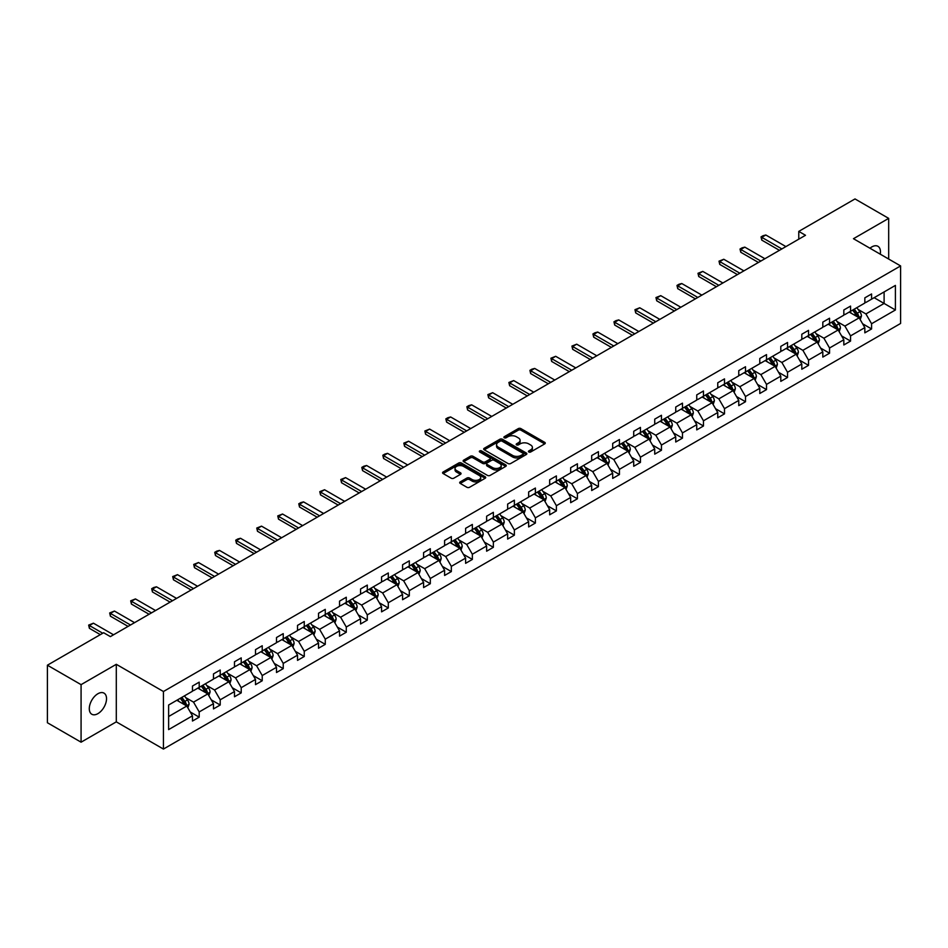 <?xml version="1.0" encoding="UTF-8"?>
<svg xmlns="http://www.w3.org/2000/svg" width="948" height="948" viewBox="0 0 948 948"><rect width="100%" height="100%" fill="white"/><g stroke="black" fill="none" stroke-linecap="round" stroke-linejoin="round"><path stroke-width="1.42" d="M528.818 451.995A1.304 0.758 0 0 0 530.679 451.995L544.721 443.889A1.872 1.078 0 0 0 545.266 443.119A1.872 1.078 0 0 0 544.721 442.361L520.926 428.615A1.872 1.078 0 0 0 518.283 428.615L504.229 436.732A1.304 0.758 0 0 0 506.078 437.798L507.903 436.744A5.984 3.46 0 0 1 516.364 436.744L518.343 437.893A5.984 3.46 0 0 1 520.096 440.334A5.984 3.46 0 0 1 518.343 442.775L516.53 443.83A1.304 0.758 0 0 0 518.378 444.896L520.191 443.842A5.984 3.46 0 0 1 528.664 443.842L530.643 444.991A5.984 3.46 0 0 1 532.397 447.432A5.984 3.46 0 0 1 530.643 449.873L528.818 450.928A1.304 0.758 0 0 0 528.818 451.995L528.818 450.928M97.905 713.643A12.194 7.039 120 0 0 105.868 702.906A12.194 7.039 120 0 0 104.007 693.13A12.194 7.039 120 0 0 97.905 693.735A12.194 7.039 120 0 0 89.942 704.483A12.194 7.039 120 0 0 91.814 714.247A12.194 7.039 120 0 0 97.905 713.643M880.254 254.183A12.194 7.039 120 0 0 877.943 246.314A12.194 7.039 120 0 0 871.84 246.907A12.194 7.039 120 0 0 869.968 248.234M460.242 481.892A1.872 1.078 0 0 0 459.697 482.662A1.872 1.078 0 0 0 460.242 483.421L466.914 487.284A1.872 1.078 0 0 0 469.556 487.284L485.163 478.278A1.872 1.078 0 0 0 485.708 477.508A1.872 1.078 0 0 0 485.163 476.749L461.368 463.003A1.872 1.078 0 0 0 458.725 463.003L443.119 472.009A1.872 1.078 0 0 0 442.574 472.779A1.872 1.078 0 0 0 443.119 473.538L451.189 478.195A1.872 1.078 0 0 0 453.831 478.195L460.503 474.344A1.872 1.078 0 0 0 461.048 473.573A1.872 1.078 0 0 0 460.503 472.815L456.509 470.504A5.001 2.891 0 0 1 455.04 468.466A5.001 2.891 0 0 1 458.133 465.8A5.001 2.891 0 0 1 463.584 466.428L479.25 475.469A5.001 2.891 0 0 1 480.707 477.508A5.001 2.891 0 0 1 477.626 480.174A5.001 2.891 0 0 1 472.175 479.546L469.556 478.041A1.872 1.078 0 0 0 466.914 478.041L460.242 481.892L460.242 483.421L466.914 479.593L466.914 478.041M116.296 664.311L81.078 684.646L47.4 665.2L47.4 722.743L81.078 742.189L116.296 721.855L163.435 749.062L163.435 691.519L116.296 664.311L116.296 721.855M888.679 259.041L888.679 218.372L853.461 238.706L900.6 265.926L163.435 691.519M888.679 218.372L855.001 198.938L798.773 231.395L798.773 239.169M47.4 665.2L103.628 632.731L110.371 636.618L805.504 235.282L798.773 231.395M508.033 463.536A1.872 1.078 0 0 0 510.676 463.536L526.282 454.53A1.872 1.078 0 0 0 526.827 453.772A1.872 1.078 0 0 0 526.282 453.002L502.476 439.268A1.872 1.078 0 0 0 499.833 439.268L484.238 448.274A1.872 1.078 0 0 0 483.693 449.044A1.872 1.078 0 0 0 484.238 449.802L508.033 463.536M480.198 452.279A1.304 0.758 0 0 1 481.525 452.469L505.699 466.416L490.116 475.41A1.872 1.078 0 0 1 487.473 475.41L463.679 461.676L470.35 457.848L470.35 456.284L463.679 460.147A1.872 1.078 0 0 0 463.134 460.906A1.872 1.078 0 0 0 463.679 461.676L463.679 460.147M470.35 457.848A1.872 1.078 0 0 1 472.993 457.848L472.993 456.284A1.872 1.078 0 0 0 470.35 456.284M472.993 456.284L482.651 461.866A1.872 1.078 0 0 0 485.293 461.866L489.725 459.306A1.872 1.078 0 0 0 490.27 458.536A1.872 1.078 0 0 0 489.725 457.777L479.676 451.971A1.304 0.758 0 0 1 481.525 450.904L505.722 464.876A1.872 1.078 0 0 1 506.268 465.634A1.872 1.078 0 0 1 505.722 466.404L505.722 464.876M81.078 684.646L81.078 742.189M168.626 705.016L192.468 691.246L192.468 686.044L199.198 682.157L199.198 687.359L213.478 679.124L213.478 673.91L220.209 670.023L220.209 675.237L234.488 666.989L234.488 661.775L241.219 657.888L241.219 663.102L255.498 654.855L255.498 649.653L262.229 645.754L262.229 650.968L276.508 642.732L276.508 637.518L283.239 633.631L283.239 638.834L297.518 630.598L297.518 625.384L304.261 621.497L304.261 626.711L318.528 618.463L318.528 613.249L325.271 609.363L325.271 614.577L339.55 606.329L339.55 601.127L346.281 597.24L346.281 602.442L360.56 594.206L360.56 588.992L367.291 585.106L367.291 590.32L381.57 582.072L381.57 576.858L388.301 572.971L388.301 578.185L402.58 569.938L402.58 564.735L409.311 560.837L409.311 566.051L423.59 557.803L423.59 552.601L430.321 548.714L430.321 553.916L444.6 545.681L444.6 540.467L451.343 536.58L451.343 541.794L465.61 533.546L465.61 528.332L472.353 524.445L472.353 529.659L486.632 521.412L486.632 516.21L493.363 512.323L493.363 517.525L507.642 509.289L507.642 504.075L514.373 500.189L514.373 505.403L528.652 497.155L528.652 491.941L535.383 488.054L535.383 493.268L549.662 485.021L549.662 479.818L556.393 475.92L556.393 481.134L570.672 472.886L570.672 467.684L577.403 463.797L577.403 468.999L591.682 460.764L591.682 455.55L598.425 451.663L598.425 456.877L612.692 448.629L612.692 443.415L619.435 439.528L619.435 444.742L633.714 436.495L633.714 431.293L640.445 427.406L640.445 432.608L654.724 424.372L654.724 419.158L661.455 415.271L661.455 420.474L675.734 412.238L675.734 407.024L682.465 403.137L682.465 408.351L696.744 400.103L696.744 394.889L703.475 391.003L703.475 396.217L717.755 387.969L717.755 382.767L724.497 378.88L724.497 384.082L738.765 375.846L738.765 370.632L745.507 366.746L745.507 371.96L759.786 363.712L759.786 358.498L766.517 354.611L766.517 359.825L780.797 351.578L780.797 346.376L787.527 342.489L787.527 347.691L801.807 339.455L801.807 334.241L808.537 330.354L808.537 335.556L822.817 327.321L822.817 322.107L829.547 318.22L829.547 323.434L843.827 315.186L843.827 309.972L850.557 306.086L850.557 311.3L864.837 303.052L864.837 297.85L871.579 293.963L871.579 299.165L895.41 285.407L895.41 309.984L871.579 323.742L871.579 328.956L864.837 332.843L864.837 327.629L850.557 335.876L850.557 341.079L843.827 344.977L843.827 339.763L829.547 347.999L829.547 353.213L822.817 357.1L822.817 351.898L808.537 360.133L808.537 365.347L801.807 369.234L801.807 364.02L787.527 372.268L787.527 377.482L780.797 381.369L780.797 376.155L766.517 384.402L766.517 389.604L759.786 393.491L759.786 388.289L745.507 396.525L745.507 401.739L738.765 405.626L738.765 400.411L724.497 408.659L724.497 413.873L717.755 417.76L717.755 412.546L703.475 420.794L703.475 425.996L696.744 429.894L696.744 424.68L682.465 432.916L682.465 438.13L675.734 442.017L675.734 436.815L661.455 445.05L661.455 450.264L654.724 454.151L654.724 448.937L640.445 457.185L640.445 462.399L633.714 466.286L633.714 461.072L619.435 469.319L619.435 474.521L612.692 478.408L612.692 473.206L598.425 481.442L598.425 486.656L591.682 490.543L591.682 485.329L577.403 493.576L577.403 498.79L570.672 502.677L570.672 497.463L556.393 505.711L556.393 510.913L549.662 514.811L549.662 509.597L535.383 517.845L535.383 523.047L528.652 526.934L528.652 521.732L514.373 529.968L514.373 535.182L507.642 539.068L507.642 533.854L493.363 542.102L493.363 547.316L486.632 551.203L486.632 545.989L472.353 554.236L472.353 559.439L465.61 563.325L465.61 558.123L451.343 566.359L451.343 571.573L444.6 575.46L444.6 570.246L430.321 578.493L430.321 583.707L423.59 587.594L423.59 582.38L409.311 590.628L409.311 595.83L402.58 599.729L402.58 594.514L388.301 602.762L388.301 607.964L381.57 611.851L381.57 606.649L367.291 614.885L367.291 620.099L360.56 623.985L360.56 618.771L346.281 627.019L346.281 632.233L339.55 636.12L339.55 630.906L325.271 639.153L325.271 644.356L318.528 648.242L318.528 643.04L304.261 651.276L304.261 656.49L297.518 660.377L297.518 655.175L283.239 663.41L283.239 668.624L276.508 672.511L276.508 667.297L262.229 675.545L262.229 680.759L255.498 684.646L255.498 679.432L241.219 687.679L241.219 692.881L234.488 696.768L234.488 691.566L220.209 699.802L220.209 705.016L213.478 708.903L213.478 703.689L199.198 711.936L199.198 717.15L192.468 721.037L192.468 715.823L168.626 729.593L168.626 705.016M163.435 749.062L900.6 323.469L900.6 265.926M197.848 688.141L207.813 693.9L193.534 702.136L185.749 697.633M193.534 702.136L199.198 711.936M207.813 693.9L213.478 703.689M192.468 690.002L193.534 690.63L199.198 687.359M218.858 676.007L228.823 681.766L214.556 690.002L206.759 685.511M214.556 690.002L220.209 699.802M228.823 681.766L234.488 691.566M213.478 677.879L214.556 678.495L220.209 675.237M239.868 663.873L249.845 669.632L235.566 677.879L227.769 673.376M235.566 677.879L241.219 687.679M249.845 669.632L255.498 679.432M234.488 665.745L235.566 666.361L241.219 663.102M260.89 651.75L270.855 657.497L256.576 665.745L248.779 661.242M256.576 665.745L262.229 675.545M270.855 657.497L276.508 667.297M255.498 653.61L256.576 654.239L262.229 650.968M281.9 639.616L291.866 645.375L277.586 653.61L269.789 649.107M277.586 653.61L283.239 663.41M291.866 645.375L297.518 655.175M276.508 641.488L277.586 642.104L283.239 638.834M302.91 627.481L312.876 633.24L298.596 641.488L290.799 636.985M298.596 641.488L304.261 651.276M312.876 633.24L318.528 643.04M297.518 629.354L298.596 629.97L304.261 626.711M323.92 615.359L333.886 621.106L319.606 629.354L311.809 624.851M319.606 629.354L325.271 639.153M333.886 621.106L339.55 630.906M318.528 617.219L319.606 617.847L325.271 614.577M344.93 603.224L354.896 608.983L340.616 617.219L332.831 612.716M340.616 617.219L346.281 627.019M354.896 608.983L360.56 618.771M339.55 605.085L340.616 605.713L346.281 602.442M365.94 591.09L375.906 596.849L361.638 605.085L353.841 600.594M361.638 605.085L367.291 614.885M375.906 596.849L381.57 606.649M360.56 592.962L361.638 593.578L367.291 590.32M386.95 578.955L396.928 584.715L382.648 592.962L374.851 588.459M382.648 592.962L388.301 602.762M396.928 584.715L402.58 594.514M381.57 580.828L382.648 581.444L388.301 578.185M407.972 566.833L417.938 572.58L403.658 580.828L395.861 576.325M403.658 580.828L409.311 590.628M417.938 572.58L423.59 582.38M402.58 568.693L403.658 569.321L409.311 566.051M428.982 554.699L438.948 560.458L424.668 568.693L416.871 564.19M424.668 568.693L430.321 578.493M438.948 560.458L444.6 570.246M423.59 556.571L424.668 557.187L430.321 553.916M449.992 542.564L459.958 548.323L445.679 556.571L437.881 552.068M445.679 556.571L451.343 566.359M459.958 548.323L465.61 558.123M444.6 544.436L445.679 545.053L451.343 541.794M471.002 530.442L480.968 536.189L466.689 544.436L458.891 539.933M466.689 544.436L472.353 554.236M480.968 536.189L486.632 545.989M465.61 532.302L466.689 532.93L472.353 529.659M492.012 518.307L501.978 524.054L487.71 532.302L479.913 527.799M487.71 532.302L493.363 542.102M501.978 524.054L507.642 533.854M486.632 520.168L487.71 520.796L493.363 517.525M513.022 506.173L523 511.932L508.721 520.168L500.923 515.676M508.721 520.168L514.373 529.968M523 511.932L528.652 521.732M507.642 508.045L508.721 508.661L514.373 505.403M534.044 494.038L544.01 499.797L529.731 508.045L521.933 503.542M529.731 508.045L535.383 517.845M544.01 499.797L549.662 509.597M528.652 495.911L529.731 496.527L535.383 493.268M555.054 481.916L565.02 487.663L550.741 495.911L542.943 491.408M550.741 495.911L556.393 505.711M565.02 487.663L570.672 497.463M549.662 483.776L550.741 484.404L556.393 481.134M576.064 469.781L586.03 475.541L571.751 483.776L563.953 479.273M571.751 483.776L577.403 493.576M586.03 475.541L591.682 485.329M570.672 471.642L571.751 472.27L577.403 468.999M597.074 457.647L607.04 463.406L592.761 471.642L584.963 467.151M592.761 471.642L598.425 481.442M607.04 463.406L612.692 473.206M591.682 459.519L592.761 460.136L598.425 456.877M618.084 445.524L628.05 451.272L613.771 459.519L605.985 455.016M613.771 459.519L619.435 469.319M628.05 451.272L633.714 461.072M612.692 447.385L613.771 448.013L619.435 444.742M639.094 433.39L649.06 439.137L634.793 447.385L626.995 442.882M634.793 447.385L640.445 457.185M649.06 439.137L654.724 448.937M633.714 435.251L634.793 435.879L640.445 432.608M660.104 421.256L670.082 427.015L655.803 435.251L648.005 430.759M655.803 435.251L661.455 445.05M670.082 427.015L675.734 436.815M654.724 423.128L655.803 423.744L661.455 420.474M681.126 409.121L691.092 414.88L676.813 423.128L669.015 418.625M676.813 423.128L682.465 432.916M691.092 414.88L696.744 424.68M675.734 410.994L676.813 411.61L682.465 408.351M702.136 396.999L712.102 402.746L697.823 410.994L690.025 406.491M697.823 410.994L703.475 420.794M712.102 402.746L717.755 412.546M696.744 398.859L697.823 399.487L703.475 396.217M723.146 384.864L733.112 390.623L718.833 398.859L711.036 394.356M718.833 398.859L724.497 408.659M733.112 390.623L738.765 400.411M717.755 386.725L718.833 387.353L724.497 384.082M744.156 372.73L754.122 378.489L739.843 386.725L732.046 382.234M739.843 386.725L745.507 396.525M754.122 378.489L759.786 388.289M738.765 374.602L739.843 375.218L745.507 371.96M765.166 360.607L775.132 366.355L760.853 374.602L753.067 370.099M760.853 374.602L766.517 384.402M775.132 366.355L780.797 376.155M759.786 362.468L760.853 363.096L766.517 359.825M786.176 348.473L796.142 354.22L781.875 362.468L774.078 357.965M781.875 362.468L787.527 372.268M796.142 354.22L801.807 364.02M780.797 350.333L781.875 350.961L787.527 347.691M807.186 336.339L817.164 342.098L802.885 350.333L795.088 345.842M802.885 350.333L808.537 360.133M817.164 342.098L822.817 351.898M801.807 338.211L802.885 338.827L808.537 335.556M828.208 324.204L838.174 329.963L823.895 338.211L816.098 333.708M823.895 338.211L829.547 347.999M838.174 329.963L843.827 339.763M822.817 326.076L823.895 326.693L829.547 323.434M849.218 312.082L859.184 317.829L844.905 326.076L837.108 321.573M844.905 326.076L850.557 335.876M859.184 317.829L864.837 327.629M843.827 313.942L844.905 314.57L850.557 311.3M874.127 297.696L884.105 303.443L865.915 313.942L858.118 309.439M865.915 313.942L871.579 323.742M895.41 309.984L884.105 303.443L884.105 291.937L895.41 285.407M864.837 301.808L865.915 302.436L871.579 299.165M168.626 716.522L186.803 706.023L176.838 700.276M186.803 706.023L192.468 715.823M862.621 323.778L871.579 328.956M841.611 335.912L850.557 341.079M820.589 348.046L829.547 353.213M799.579 360.169L808.537 365.347M778.569 372.303L787.527 377.482M757.559 384.438L766.517 389.604M736.549 396.572L745.507 401.739M715.539 408.695L724.497 413.873M694.529 420.829L703.475 425.996M673.507 432.963L682.465 438.13M652.497 445.086L661.455 450.264M631.486 457.22L640.445 462.399M610.476 469.355L619.435 474.521M589.466 481.489L598.425 486.656M568.456 493.612L577.403 498.79M547.434 505.746L556.393 510.913M526.424 517.881L535.383 523.047M505.414 530.015L514.373 535.182M484.404 542.138L493.363 547.316M463.394 554.272L472.353 559.439M442.384 566.406L451.343 571.573M421.374 578.529L430.321 583.707M400.352 590.663L409.311 595.83M379.342 602.798L388.301 607.964M358.332 614.932L367.291 620.099M337.322 627.055L346.281 632.233M316.312 639.189L325.271 644.356M295.302 651.323L304.261 656.49M274.292 663.446L283.239 668.624M253.27 675.58L262.229 680.759M232.26 687.715L241.219 692.881M211.25 699.849L220.209 705.016M190.24 711.972L199.198 717.15M529.351 452.184L530.643 451.438A5.984 3.46 0 0 0 532.397 448.985L532.397 447.432M520.096 440.334L520.096 441.887A5.984 3.46 0 0 1 518.343 444.339L517.051 445.086M544.697 443.901L520.926 430.179A1.872 1.078 0 0 0 518.283 430.179L504.751 437.988M526.259 454.542L502.476 440.82A1.872 1.078 0 0 0 499.833 440.82L484.262 449.814L484.238 448.274M522.976 454.305A1.304 0.758 0 0 0 522.976 453.239L502.084 441.176A1.304 0.758 0 0 0 500.236 441.176L498.316 442.278A5.984 3.46 0 0 0 496.562 444.731A5.984 3.46 0 0 0 498.316 447.172L512.595 455.407A5.984 3.46 0 0 0 521.056 455.407L522.976 454.305L522.976 455.858A1.304 0.758 0 0 0 523.355 455.324L523.355 453.772M496.562 444.731L496.562 446.283A5.984 3.46 0 0 0 498.316 448.724L498.316 447.172M522.976 455.858L521.056 456.972A5.984 3.46 0 0 1 512.595 456.972L498.316 448.724M472.993 457.848L482.651 463.418A1.872 1.078 0 0 0 485.293 463.418L489.725 460.858A1.872 1.078 0 0 0 490.27 460.1L490.27 458.536M492.664 467.648A5.001 2.891 0 0 0 498.115 468.265A5.001 2.891 0 0 0 501.208 465.598A5.001 2.891 0 0 0 499.738 463.56L494.216 460.373A1.872 1.078 0 0 0 491.574 460.373L487.142 462.932A1.872 1.078 0 0 0 486.597 463.691A1.872 1.078 0 0 0 487.142 464.461L492.664 467.648L492.664 469.201A5.001 2.891 0 0 0 498.115 469.829A5.001 2.891 0 0 0 501.208 467.163L501.208 465.598M486.597 463.691L486.597 465.243A1.872 1.078 0 0 0 487.142 466.013L487.142 464.461M492.664 469.201L487.142 466.013M480.707 477.508L480.707 479.06A5.001 2.891 0 0 1 477.626 481.726A5.001 2.891 0 0 1 472.175 481.11L469.556 479.593A1.872 1.078 0 0 0 466.914 479.593M455.04 468.466L455.04 470.018A5.001 2.891 0 0 0 456.509 472.057L456.509 470.504M460.503 472.815L460.503 474.344L456.509 472.057M485.163 476.749L485.163 478.278L461.368 464.567A1.872 1.078 0 0 0 458.725 464.567L443.143 473.55L443.119 472.009M860.203 319.606L861.448 316.028A5.048 2.915 -120 0 0 859.836 311.726L856.814 307.697M851.387 313.326L850.072 311.584M858.438 317.402L858.722 316.241A5.048 2.915 -120 0 0 857.276 313.207L854.255 309.166M852.987 309.901L856.317 314.345A2.571 1.481 60 0 1 856.779 315.127L858.722 316.241M852.631 310.103L855.653 314.144A5.048 2.915 60 0 1 856.921 316.525M781.875 248.933L761.777 237.332L761.777 240.128L761.031 236.905L763.057 235.732L765.818 234.997L785.916 246.599M779.446 250.331L761.777 240.128M765.818 234.997L761.777 237.332L761.031 236.905M839.193 331.741L840.438 328.162A5.048 2.915 -120 0 0 838.826 323.861L835.792 319.82M830.377 325.46L829.062 323.706M837.428 329.537L837.712 328.375A5.048 2.915 -120 0 0 836.266 325.342L833.245 321.301M831.977 322.036L835.307 326.479A2.571 1.481 60 0 1 835.769 327.25L837.712 328.375M831.621 322.237L834.643 326.266A5.048 2.915 60 0 1 835.899 328.66M818.183 343.863L819.416 340.285A5.048 2.915 -120 0 0 817.816 335.995L814.782 331.954M809.367 337.595L808.052 335.841M816.418 341.659L816.702 340.51A5.048 2.915 -120 0 0 815.256 337.464L812.223 333.435M810.967 334.158L814.296 338.602A2.571 1.481 60 0 1 814.759 339.384L816.702 340.51M810.611 334.371L813.633 338.4A5.048 2.915 60 0 1 814.889 340.782M760.853 261.067L740.767 249.466L740.767 252.263L740.021 249.04L742.047 247.866L744.808 247.132L764.894 258.733M758.436 262.466L740.767 252.263M744.808 247.132L740.767 249.466L740.021 249.04M739.843 273.202L719.745 261.589L719.745 264.397L719.011 261.162L723.786 259.266L743.884 270.867M737.425 274.6L719.745 264.397M723.786 259.266L719.745 261.589L719.011 261.162M797.173 355.998L798.406 352.419A5.048 2.915 -120 0 0 796.794 348.117L793.772 344.088M788.357 349.729L787.041 347.975M795.408 353.794L795.68 352.632A5.048 2.915 -120 0 0 794.234 349.599L791.213 345.558M789.957 346.293L793.275 350.736A2.571 1.481 60 0 1 793.749 351.518L795.68 352.632M789.601 346.494L792.623 350.535A5.048 2.915 60 0 1 793.879 352.917M718.833 285.324L698.735 273.723L698.735 276.52L698.001 273.297L702.776 271.389L722.874 282.99M716.415 286.723L698.735 276.52M702.776 271.389L698.735 273.723L698.001 273.297M776.163 368.132L777.396 364.553A5.048 2.915 -120 0 0 775.784 360.252L772.762 356.223M767.335 361.852L766.031 360.11M774.386 365.928L774.67 364.767A5.048 2.915 -120 0 0 773.224 361.733L770.203 357.692M768.935 358.427L772.265 362.871A2.571 1.481 60 0 1 772.739 363.653L774.67 364.767M768.591 358.628L771.613 362.669A5.048 2.915 60 0 1 772.869 365.051M697.823 297.459L677.725 285.858L677.725 288.654L676.99 285.431L679.005 284.258L681.766 283.523L701.864 295.124M695.394 298.857L677.725 288.654M681.766 283.523L677.725 285.858L676.99 285.431M755.153 380.267L756.385 376.688A5.048 2.915 -120 0 0 754.774 372.386L751.752 368.345M746.325 373.986L745.021 372.232M753.376 378.062L753.66 376.901A5.048 2.915 -120 0 0 752.214 373.868L749.193 369.827M747.925 370.561L751.254 374.993A2.571 1.481 60 0 1 751.728 375.775L753.66 376.901M747.581 370.763L750.603 374.792A5.048 2.915 60 0 1 751.859 377.174M676.813 309.593L656.715 297.992L656.715 300.789L655.969 297.553L660.756 295.658L680.854 307.259M674.384 310.991L656.715 300.789M660.756 295.658L656.715 297.992L655.969 297.553M734.131 392.389L735.375 388.81A5.048 2.915 -120 0 0 733.764 384.521L730.742 380.48M725.315 386.12L723.999 384.367M732.366 390.185L732.65 389.024A5.048 2.915 -120 0 0 731.204 385.99L728.183 381.961M726.915 382.684L730.244 387.128A2.571 1.481 60 0 1 730.707 387.91L732.65 389.024M726.559 382.885L729.593 386.926A5.048 2.915 60 0 1 730.849 389.308M655.803 321.716L635.705 310.115L635.705 312.923L634.959 309.688L639.746 307.78L659.844 319.393M653.373 323.114L635.705 312.923M639.746 307.78L635.705 310.115L634.959 309.688M713.121 404.523L714.365 400.945A5.048 2.915 -120 0 0 712.754 396.643L709.732 392.614M704.305 398.243L702.989 396.501M711.356 402.319L711.64 401.158A5.048 2.915 -120 0 0 710.194 398.124L707.172 394.084M705.905 394.818L709.234 399.262A2.571 1.481 60 0 1 709.697 400.044L711.64 401.158M705.549 395.02L708.571 399.061A5.048 2.915 60 0 1 709.839 401.442M634.793 333.85L614.695 322.249L614.695 325.046L613.949 321.822L615.975 320.649L618.736 319.914L638.834 331.516M632.363 335.248L614.695 325.046M618.736 319.914L614.695 322.249L613.949 321.822M692.111 416.658L693.355 413.079A5.048 2.915 -120 0 0 691.744 408.778L688.71 404.737M683.295 410.377L681.979 408.624M690.345 414.454L690.63 413.292A5.048 2.915 -120 0 0 689.184 410.259L686.151 406.218M684.894 406.953L688.224 411.396A2.571 1.481 60 0 1 688.686 412.167L690.63 413.292M684.539 407.154L687.561 411.183A5.048 2.915 60 0 1 688.817 413.577M613.771 345.984L593.685 334.383L593.685 337.18L592.938 333.957L594.965 332.784L597.726 332.049L617.812 343.65M611.353 347.383L593.685 337.18M597.726 332.049L593.685 334.383L592.938 333.957M671.101 428.78L672.333 425.202A5.048 2.915 -120 0 0 670.734 420.912L667.7 416.871M662.285 422.512L660.969 420.758M669.335 426.576L669.608 425.427A5.048 2.915 -120 0 0 668.174 422.381L665.14 418.352M663.884 419.075L667.202 423.519A2.571 1.481 60 0 1 667.676 424.301L669.608 425.427M663.529 419.289L666.551 423.318A5.048 2.915 60 0 1 667.807 425.699M650.091 440.915L651.323 437.336A5.048 2.915 -120 0 0 649.712 433.035L646.69 429.006M641.263 434.646L639.959 432.892M648.314 438.711L648.598 437.549A5.048 2.915 -120 0 0 647.152 434.516L644.13 430.475M642.863 431.21L646.192 435.653A2.571 1.481 60 0 1 646.666 436.436L648.598 437.549M642.519 431.411L645.541 435.452A5.048 2.915 60 0 1 646.797 437.834M629.081 453.049L630.313 449.471A5.048 2.915 -120 0 0 628.702 445.169L625.68 441.14M620.253 446.769L618.949 445.027M627.303 450.845L627.588 449.684A5.048 2.915 -120 0 0 626.142 446.65L623.12 442.609M621.852 443.344L625.182 447.788A2.571 1.481 60 0 1 625.656 448.57L627.588 449.684M621.509 443.546L624.531 447.586A5.048 2.915 60 0 1 625.787 449.968M608.059 465.184L609.303 461.605A5.048 2.915 -120 0 0 607.692 457.303L604.67 453.263M599.243 458.903L597.939 457.149M606.293 462.98L606.578 461.818A5.048 2.915 -120 0 0 605.132 458.785L602.11 454.744M600.842 455.478L604.172 459.91A2.571 1.481 60 0 1 604.634 460.692L606.578 461.818M600.499 455.68L603.521 459.709A5.048 2.915 60 0 1 604.777 462.091M587.049 477.306L588.293 473.727A5.048 2.915 -120 0 0 586.682 469.438L583.66 465.397M578.233 471.038L576.917 469.284M585.283 475.102L585.568 473.953A5.048 2.915 -120 0 0 584.122 470.907L581.1 466.878M579.832 467.601L583.162 472.045A2.571 1.481 60 0 1 583.624 472.827L585.568 473.953M579.477 467.802L582.51 471.843A5.048 2.915 60 0 1 583.767 474.225M566.039 489.441L567.283 485.862A5.048 2.915 -120 0 0 565.672 481.56L562.65 477.531M557.223 483.172L555.907 481.418M564.273 487.236L564.558 486.075A5.048 2.915 -120 0 0 563.112 483.042L560.09 479.001M558.822 479.735L562.152 484.179A2.571 1.481 60 0 1 562.614 484.961L564.558 486.075M558.467 479.937L561.489 483.978A5.048 2.915 60 0 1 562.756 486.36M545.029 501.575L546.273 497.996A5.048 2.915 -120 0 0 544.662 493.695L541.628 489.654M536.212 495.294L534.897 493.553M543.263 499.371L543.548 498.21A5.048 2.915 -120 0 0 542.102 495.176L539.068 491.135M537.812 491.87L541.142 496.314A2.571 1.481 60 0 1 541.604 497.096L543.548 498.21M537.457 492.071L540.479 496.1A5.048 2.915 60 0 1 541.735 498.494M524.019 513.697L525.251 510.119A5.048 2.915 -120 0 0 523.64 505.829L520.618 501.788M515.202 507.429L513.887 505.675M522.253 511.493L522.526 510.344A5.048 2.915 -120 0 0 521.092 507.299L518.058 503.269M516.802 503.992L520.12 508.436A2.571 1.481 60 0 1 520.594 509.218L522.526 510.344M516.447 504.206L519.468 508.235A5.048 2.915 60 0 1 520.725 510.616M503.009 525.832L504.241 522.253A5.048 2.915 -120 0 0 502.63 517.952L499.608 513.923M494.181 519.563L492.877 517.809M501.231 523.628L501.516 522.466A5.048 2.915 -120 0 0 500.07 519.433L497.048 515.404M495.78 516.127L499.11 520.571A2.571 1.481 60 0 1 499.584 521.353L501.516 522.466M495.437 516.328L498.458 520.369A5.048 2.915 60 0 1 499.714 522.751M481.999 537.966L483.231 534.388A5.048 2.915 -120 0 0 481.62 530.086L478.598 526.057M473.171 531.686L471.867 529.944M480.221 535.762L480.506 534.601A5.048 2.915 -120 0 0 479.06 531.567L476.038 527.526M474.77 528.261L478.1 532.705A2.571 1.481 60 0 1 478.574 533.487L480.506 534.601M474.427 528.463L477.448 532.503A5.048 2.915 60 0 1 478.704 534.885M592.761 358.119L572.663 346.506L572.663 349.314L571.928 346.079L576.704 344.183L596.802 355.784M590.343 359.517L572.663 349.314M576.704 344.183L572.663 346.506L571.928 346.079M571.751 370.241L551.653 358.64L551.653 361.437L550.918 358.214L555.694 356.306L575.792 367.907M569.333 371.64L551.653 361.437M555.694 356.306L551.653 358.64L550.918 358.214M550.741 382.376L530.643 370.775L530.643 373.571L529.908 370.348L531.923 369.175L534.684 368.44L554.781 380.041M548.311 383.774L530.643 373.571M534.684 368.44L530.643 370.775L529.908 370.348M529.731 394.51L509.633 382.909L509.633 385.706L508.886 382.471L513.674 380.575L533.771 392.176M527.301 395.909L509.633 385.706M513.674 380.575L509.633 382.909L508.886 382.471M508.721 406.633L488.623 395.032L488.623 397.84L487.876 394.605L492.664 392.697L512.761 404.31M506.291 408.043L488.623 397.84M492.664 392.697L488.623 395.032L487.876 394.605M487.71 418.767L467.613 407.166L467.613 409.963L466.866 406.739L468.893 405.566L471.654 404.832L491.751 416.433M485.281 420.165L467.613 409.963M471.654 404.832L467.613 407.166L466.866 406.739M466.689 430.902L446.603 419.3L446.603 422.097L445.856 418.874L447.883 417.701L450.644 416.966L470.729 428.567M464.271 432.3L446.603 422.097M450.644 416.966L446.603 419.3L445.856 418.874M445.679 443.036L425.581 431.423L425.581 434.231L424.846 430.996L429.622 429.1L449.719 440.702M443.261 444.434L425.581 434.231M429.622 429.1L425.581 431.423L424.846 430.996M424.668 455.159L404.571 443.557L404.571 446.354L403.836 443.131L408.612 441.223L428.709 452.824M422.239 456.557L404.571 446.354M408.612 441.223L404.571 443.557L403.836 443.131M403.658 467.293L383.561 455.692L383.561 458.488L382.826 455.265L384.841 454.092L387.602 453.357L407.699 464.958M401.229 468.691L383.561 458.488M387.602 453.357L383.561 455.692L382.826 455.265M460.977 550.101L462.221 546.522A5.048 2.915 -120 0 0 460.61 542.22L457.588 538.18M452.16 543.82L450.857 542.066M459.211 547.897L459.496 546.735A5.048 2.915 -120 0 0 458.05 543.702L455.028 539.661M453.76 540.396L457.09 544.827A2.571 1.481 60 0 1 457.552 545.61L459.496 546.735M453.405 540.597L456.438 544.626A5.048 2.915 60 0 1 457.694 547.02M382.648 479.427L362.551 467.826L362.551 470.623L361.804 467.4L363.831 466.226L366.592 465.492L386.689 477.093M380.219 480.826L362.551 470.623M366.592 465.492L362.551 467.826L361.804 467.4M439.967 562.223L441.211 558.645A5.048 2.915 -120 0 0 439.599 554.355L436.578 550.314M431.15 555.955L429.835 554.201M438.201 560.019L438.486 558.87A5.048 2.915 -120 0 0 437.04 555.824L434.018 551.795M432.75 552.518L436.08 556.962A2.571 1.481 60 0 1 436.542 557.744L438.486 558.87M432.395 552.72L435.428 556.76A5.048 2.915 60 0 1 436.684 559.142M361.638 491.55L341.541 479.949L341.541 482.757L340.794 479.522L345.582 477.614L365.679 489.227M359.209 492.96L341.541 482.757M345.582 477.614L341.541 479.949L340.794 479.522M418.957 574.358L420.201 570.779A5.048 2.915 -120 0 0 418.589 566.477L415.568 562.448M410.14 568.089L408.825 566.335M417.191 572.154L417.476 570.992A5.048 2.915 -120 0 0 416.03 567.959L413.008 563.918M411.74 564.653L415.07 569.096A2.571 1.481 60 0 1 415.532 569.878L417.476 570.992M411.385 564.854L414.406 568.895A5.048 2.915 60 0 1 415.674 571.277M340.616 503.684L320.531 492.083L320.531 494.88L319.784 491.656L324.572 489.749L344.657 501.35M338.199 505.083L320.531 494.88M324.572 489.749L320.531 492.083L319.784 491.656M397.947 586.492L399.191 582.913A5.048 2.915 -120 0 0 397.579 578.612L394.546 574.571M389.13 580.212L387.815 578.47M396.181 584.288L396.465 583.127A5.048 2.915 -120 0 0 395.02 580.093L391.986 576.052M390.73 576.787L394.06 581.231A2.571 1.481 60 0 1 394.522 582.013L396.465 583.127M390.375 576.988L393.396 581.029A5.048 2.915 60 0 1 394.652 583.411M319.606 515.819L299.509 504.218L299.509 507.014L298.774 503.791L300.789 502.618L303.55 501.883L323.647 513.484M317.189 517.217L299.509 507.014M303.55 501.883L299.509 504.218L298.774 503.791M376.937 598.615L378.169 595.048A5.048 2.915 -120 0 0 376.557 590.746L373.536 586.705M368.12 592.346L366.805 590.592M375.171 596.411L375.444 595.261A5.048 2.915 -120 0 0 373.998 592.216L370.976 588.187M369.72 588.909L373.038 593.353A2.571 1.481 60 0 1 373.512 594.135L375.444 595.261M369.365 589.123L372.386 593.152A5.048 2.915 60 0 1 373.642 595.534M298.596 527.953L278.499 516.34L278.499 519.149L277.764 515.913L282.54 514.017L302.637 525.619M296.179 529.351L278.499 519.149M282.54 514.017L278.499 516.34L277.764 515.913M355.927 610.749L357.159 607.17A5.048 2.915 -120 0 0 355.547 602.881L352.526 598.84M347.098 604.48L345.795 602.727M354.149 608.545L354.434 607.384A5.048 2.915 -120 0 0 352.988 604.35L349.966 600.321M348.698 601.044L352.028 605.488A2.571 1.481 60 0 1 352.502 606.27L354.434 607.384M348.354 601.245L351.376 605.286A5.048 2.915 60 0 1 352.632 607.668M277.586 540.076L257.489 528.474L257.489 531.271L256.754 528.048L261.529 526.14L281.627 537.741M275.157 541.474L257.489 531.271M261.529 526.14L257.489 528.474L256.754 528.048M334.917 622.883L336.149 619.305A5.048 2.915 -120 0 0 334.537 615.003L331.516 610.974M326.088 616.603L324.785 614.861M333.139 620.679L333.423 619.518A5.048 2.915 -120 0 0 331.978 616.484L328.956 612.444M327.688 613.178L331.018 617.622A2.571 1.481 60 0 1 331.492 618.404L333.423 619.518M327.344 613.38L330.366 617.421A5.048 2.915 60 0 1 331.622 619.802M256.576 552.21L236.479 540.609L236.479 543.405L235.744 540.182L237.758 539.009L240.519 538.274L260.617 549.876M254.147 553.608L236.479 543.405M240.519 538.274L236.479 540.609L235.744 540.182M313.895 635.018L315.139 631.439A5.048 2.915 -120 0 0 313.527 627.138L310.506 623.097M305.078 628.737L303.763 626.984M312.129 632.814L312.413 631.652A5.048 2.915 -120 0 0 310.968 628.619L307.946 624.578M306.678 625.313L310.008 629.745A2.571 1.481 60 0 1 310.47 630.527L312.413 631.652M306.322 625.514L309.356 629.543A5.048 2.915 60 0 1 310.612 631.937M235.566 564.344L215.469 552.743L215.469 555.54L214.722 552.317L216.748 551.144L219.509 550.409L239.607 562.01M233.137 565.743L215.469 555.54M219.509 550.409L215.469 552.743L214.722 552.317M292.885 647.14L294.129 643.562A5.048 2.915 -120 0 0 292.517 639.272L289.496 635.231M284.068 640.872L282.753 639.118M291.119 644.936L291.403 643.787A5.048 2.915 -120 0 0 289.958 640.741L286.936 636.712M285.668 637.435L288.998 641.879A2.571 1.481 60 0 1 289.46 642.661L291.403 643.787M285.312 637.637L288.334 641.678A5.048 2.915 60 0 1 289.602 644.059M214.556 576.467L194.459 564.866L194.459 567.674L193.712 564.439L198.499 562.531L218.597 574.144M212.127 577.877L194.459 567.674M198.499 562.531L194.459 564.866L193.712 564.439M271.875 659.275L273.119 655.696A5.048 2.915 -120 0 0 271.507 651.395L268.485 647.365M263.058 653.006L261.743 651.252M270.109 657.071L270.393 655.909A5.048 2.915 -120 0 0 268.948 652.876L265.926 648.835M264.658 649.57L267.988 654.013A2.571 1.481 60 0 1 268.45 654.795L270.393 655.909M264.302 649.771L267.324 653.812A5.048 2.915 60 0 1 268.58 656.194M193.534 588.601L173.448 577L173.448 579.797L172.702 576.574L177.489 574.666L197.575 586.267M191.117 590L173.448 579.797M177.489 574.666L173.448 577L172.702 576.574M250.864 671.409L252.097 667.83A5.048 2.915 -120 0 0 250.497 663.529L247.464 659.488M242.048 665.129L240.733 663.387M249.099 669.205L249.383 668.044A5.048 2.915 -120 0 0 247.938 665.01L244.904 660.969M243.648 661.704L246.978 666.148A2.571 1.481 60 0 1 247.44 666.93L249.383 668.044M243.292 661.905L246.314 665.946A5.048 2.915 60 0 1 247.57 668.328M172.524 600.736L152.427 589.135L152.427 591.931L151.692 588.708L153.706 587.535L156.467 586.8L176.565 598.401M170.107 602.134L152.427 591.931M156.467 586.8L152.427 589.135L151.692 588.708M229.854 683.532L231.087 679.965A5.048 2.915 -120 0 0 229.475 675.663L226.453 671.622M221.038 677.263L219.723 675.509M228.089 681.328L228.361 680.178A5.048 2.915 -120 0 0 226.916 677.133L223.894 673.104M222.638 673.827L225.956 678.27A2.571 1.481 60 0 1 226.43 679.052L228.361 680.178M222.282 674.04L225.304 678.069A5.048 2.915 60 0 1 226.56 680.451M151.514 612.87L131.417 601.257L131.417 604.066L130.682 600.831L135.457 598.935L155.555 610.536M149.097 614.268L131.417 604.066M135.457 598.935L131.417 601.257L130.682 600.831M208.844 695.666L210.077 692.087A5.048 2.915 -120 0 0 208.465 687.798L205.443 683.757M200.016 689.397L198.713 687.644M207.067 693.462L207.351 692.301A5.048 2.915 -120 0 0 205.906 689.267L202.884 685.238M201.616 685.961L204.946 690.405A2.571 1.481 60 0 1 205.42 691.187L207.351 692.301M201.272 686.162L204.294 690.203A5.048 2.915 60 0 1 205.55 692.585M130.504 624.993L110.406 613.392L110.406 616.188L109.672 612.965L114.447 611.057L134.545 622.658M128.075 626.391L110.406 616.188M114.447 611.057L110.406 613.392L109.672 612.965M187.834 707.8L189.067 704.222A5.048 2.915 -120 0 0 187.455 699.92L184.433 695.891M179.006 701.52L177.703 699.778M186.057 705.596L186.341 704.435A5.048 2.915 -120 0 0 184.896 701.402L181.874 697.361M180.606 698.095L183.936 702.539A2.571 1.481 60 0 1 184.41 703.321L186.341 704.435M180.262 698.297L183.284 702.338A5.048 2.915 60 0 1 184.54 704.72M102.763 633.24L89.396 625.526L89.396 628.323L88.662 625.099L93.437 623.192L113.535 634.793M100.334 634.639L89.396 628.323M93.437 623.192L89.396 625.526L88.662 625.099M530.643 451.438L530.643 449.873M516.53 444.896L516.53 443.83M518.343 444.339L518.343 442.775M504.229 437.798L504.229 436.732M518.283 430.179L518.283 428.615M520.926 430.179L520.926 428.615M544.721 443.889L544.721 442.361M499.833 440.82L499.833 439.268M502.476 440.82L502.476 439.268M526.282 454.53L526.282 453.002M512.595 456.972L512.595 455.407M521.056 456.972L521.056 455.407M482.651 463.418L482.651 461.866M485.293 463.418L485.293 461.866M489.725 460.858L489.725 459.306M481.525 452.469L481.525 450.904M469.556 479.593L469.556 478.041M472.175 481.11L472.175 479.546M458.725 464.567L458.725 463.003M461.368 464.567L461.368 463.003M858.817 317.627L861.412 316.122M857.276 313.207L859.836 311.726M854.219 314.973L855.653 314.144M837.807 329.75L840.402 328.257M836.266 325.342L838.826 323.861M833.209 327.096L834.643 326.266M816.797 341.884L819.392 340.391M815.256 337.464L817.816 335.995M812.199 339.23L813.633 338.4M795.787 354.019L798.382 352.514M794.234 349.599L796.794 348.117M791.189 351.364L792.623 350.535M774.777 366.141L777.36 364.648M773.224 361.733L775.784 360.252M770.179 363.499L771.613 362.669M753.755 378.276L756.35 376.783M752.214 373.868L754.774 372.386M749.169 375.621L750.603 374.792M732.745 390.41L735.34 388.917M731.204 385.99L733.764 384.521M728.147 387.756L729.593 386.926M711.735 402.545L714.33 401.04M710.194 398.124L712.754 396.643M707.137 399.89L708.571 399.061M690.725 414.667L693.32 413.174M689.184 410.259L691.744 408.778M686.127 412.013L687.561 411.183M669.715 426.801L672.31 425.308M668.174 422.381L670.734 420.912M665.117 424.147L666.551 423.318M648.705 438.936L651.288 437.431M647.152 434.516L649.712 433.035M644.107 436.281L645.541 435.452M627.695 451.058L630.278 449.565M626.142 446.65L628.702 445.169M623.097 448.416L624.531 447.586M606.673 463.193L609.268 461.7M605.132 458.785L607.692 457.303M602.087 460.538L603.521 459.709M585.663 475.327L588.258 473.834M584.122 470.907L586.682 469.438M581.065 472.673L582.51 471.843M564.653 487.462L567.248 485.957M563.112 483.042L565.672 481.56M560.055 484.807L561.489 483.978M543.642 499.584L546.238 498.091M542.102 495.176L544.662 493.695M539.045 496.93L540.479 496.1M522.632 511.719L525.228 510.225M521.092 507.299L523.64 505.829M518.035 509.064L519.468 508.235M501.622 523.853L504.206 522.348M500.07 519.433L502.63 517.952M497.025 521.199L498.458 520.369M480.612 535.976L483.196 534.482M479.06 531.567L481.62 530.086M476.014 533.333L477.448 532.503M459.59 548.11L462.186 546.617M458.05 543.702L460.61 542.22M455.004 545.456L456.438 544.626M438.58 560.244L441.176 558.751M437.04 555.824L439.599 554.355M433.983 557.59L435.428 556.76M417.57 572.379L420.165 570.874M416.03 567.959L418.589 566.477M412.973 569.724L414.406 568.895M396.56 584.501L399.155 583.008M395.02 580.093L397.579 578.612M391.962 581.847L393.396 581.029M375.55 596.636L378.145 595.143M373.998 592.216L376.557 590.746M370.952 593.981L372.386 593.152M354.54 608.77L357.123 607.265M352.988 604.35L355.547 602.881M349.942 606.116L351.376 605.286M333.518 620.904L336.113 619.4M331.978 616.484L334.537 615.003M328.932 618.25L330.366 617.421M312.508 633.027L315.103 631.534M310.968 628.619L313.527 627.138M307.922 630.373L309.356 629.543M291.498 645.161L294.093 643.668M289.958 640.741L292.517 639.272M286.9 642.507L288.334 641.678M270.488 657.296L273.083 655.791M268.948 652.876L271.507 651.395M265.89 654.641L267.324 653.812M249.478 669.418L252.073 667.925M247.938 665.01L250.497 663.529M244.88 666.764L246.314 665.946M228.468 681.553L231.063 680.06M226.916 677.133L229.475 675.663M223.87 678.898L225.304 678.069M207.458 693.687L210.041 692.182M205.906 689.267L208.465 687.798M202.86 691.033L204.294 690.203M186.436 705.822L189.031 704.317M184.896 701.402L187.455 699.92M181.85 703.167L183.284 702.338"/></g></svg>
